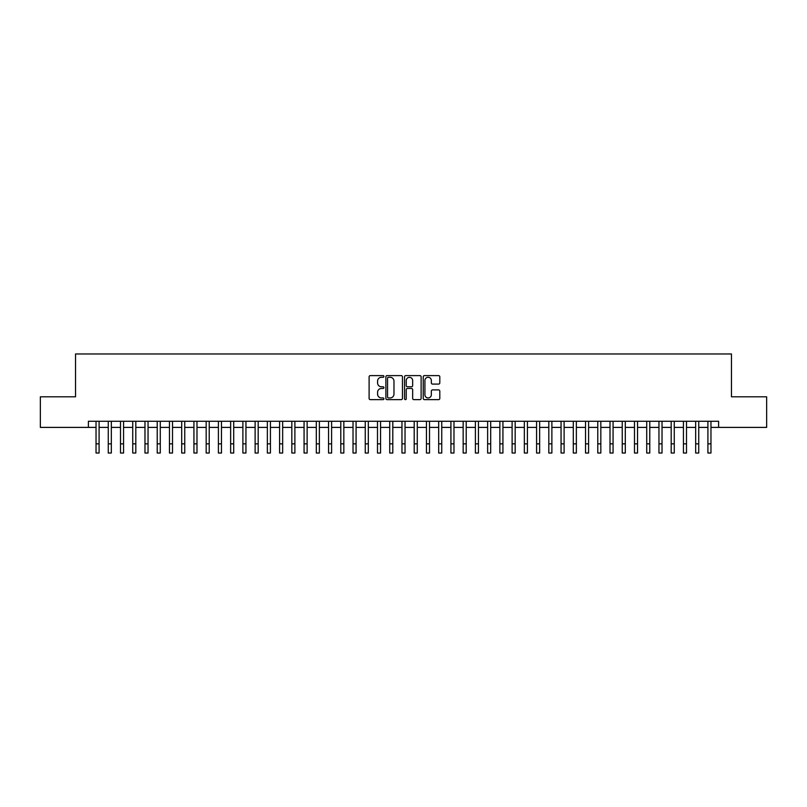 <?xml version="1.0" encoding="UTF-8"?>
<svg xmlns="http://www.w3.org/2000/svg" width="807" height="807" viewBox="0 0 807 807"><rect width="100%" height="100%" fill="white"/><g stroke="black" fill="none" stroke-linecap="round" stroke-linejoin="round"><path stroke-width="1.21" d="M383.92 376.455A0.837 0.837 0 0 0 383.083 375.608L370.312 375.608A1.2 1.2 0 0 0 369.112 376.808L369.112 398.436A1.2 1.2 0 0 0 370.312 399.636L383.083 399.636A0.837 0.837 0 0 0 383.92 398.789A0.837 0.837 0 0 0 383.083 397.952L381.429 397.952A3.843 3.843 0 0 1 377.585 394.109L377.585 392.303A3.843 3.843 0 0 1 381.429 388.46L383.083 388.46A0.837 0.837 0 0 0 383.92 387.622A0.837 0.837 0 0 0 383.083 386.785L381.429 386.785A3.843 3.843 0 0 1 377.585 382.942L377.585 381.136A3.843 3.843 0 0 1 381.429 377.293L383.083 377.293A0.837 0.837 0 0 0 383.92 376.455M438.605 384.082A1.2 1.2 0 0 0 439.805 382.881L439.805 376.808A1.2 1.2 0 0 0 438.605 375.608L424.432 375.608A1.2 1.2 0 0 0 423.231 376.808L423.231 398.436A1.2 1.2 0 0 0 424.432 399.636L438.605 399.636A1.2 1.2 0 0 0 439.805 398.436L439.805 391.102A1.2 1.2 0 0 0 438.605 389.902L432.542 389.902A1.2 1.2 0 0 0 431.342 391.102L431.342 394.734A3.218 3.218 0 0 1 428.124 397.952A3.218 3.218 0 0 1 424.916 394.734L424.916 380.5A3.218 3.218 0 0 1 428.124 377.293A3.218 3.218 0 0 1 431.342 380.5L431.342 382.881A1.2 1.2 0 0 0 432.542 384.082L438.605 384.082M88.387 427.397L40.35 427.397L40.35 396.802L75.535 396.802L75.535 353.97L731.465 353.97L731.465 396.802L766.65 396.802L766.65 427.397L718.613 427.397L718.613 421.274L88.387 421.274L88.387 427.397L96.033 427.397M402.451 376.808A1.2 1.2 0 0 0 401.25 375.608L387.078 375.608A1.2 1.2 0 0 0 385.877 376.808L385.877 398.436A1.2 1.2 0 0 0 387.078 399.636L401.25 399.636A1.2 1.2 0 0 0 402.451 398.436L402.451 376.808M405.75 375.608L419.922 375.608A1.2 1.2 0 0 1 421.123 376.808L421.123 398.436A1.2 1.2 0 0 1 419.922 399.636L413.86 399.636A1.2 1.2 0 0 1 412.659 398.436L412.659 389.66A1.2 1.2 0 0 0 411.459 388.46L407.434 388.46A1.2 1.2 0 0 0 406.234 389.66L406.234 398.789A0.837 0.837 0 0 1 405.396 399.636A0.837 0.837 0 0 1 404.549 398.789L404.549 376.808A1.2 1.2 0 0 1 405.75 375.608M99.09 427.397L108.269 427.397M111.326 427.397L120.505 427.397M123.562 427.397L132.741 427.397M135.808 427.397L144.978 427.397M148.044 427.397L157.224 427.397M160.28 427.397L169.46 427.397M172.516 427.397L181.696 427.397M184.753 427.397L193.932 427.397M196.989 427.397L206.168 427.397M209.225 427.397L218.404 427.397M221.471 427.397L230.641 427.397M233.707 427.397L242.887 427.397M245.943 427.397L255.123 427.397M258.179 427.397L267.359 427.397M270.416 427.397L279.595 427.397M282.652 427.397L291.831 427.397M294.888 427.397L304.068 427.397M307.134 427.397L316.304 427.397M319.37 427.397L328.55 427.397M331.606 427.397L340.786 427.397M343.843 427.397L353.022 427.397M356.079 427.397L365.258 427.397M368.315 427.397L377.494 427.397M380.551 427.397L389.731 427.397M392.797 427.397L401.967 427.397M405.033 427.397L414.203 427.397M417.269 427.397L426.449 427.397M429.506 427.397L438.685 427.397M441.742 427.397L450.921 427.397M453.978 427.397L463.157 427.397M466.214 427.397L475.394 427.397M478.45 427.397L487.63 427.397M490.696 427.397L499.866 427.397M502.932 427.397L512.112 427.397M515.169 427.397L524.348 427.397M527.405 427.397L536.584 427.397M539.641 427.397L548.821 427.397M551.877 427.397L561.057 427.397M564.113 427.397L573.293 427.397M576.359 427.397L585.529 427.397M588.596 427.397L597.775 427.397M600.832 427.397L610.011 427.397M613.068 427.397L622.247 427.397M625.304 427.397L634.484 427.397M637.54 427.397L646.72 427.397M649.776 427.397L658.956 427.397M662.022 427.397L671.192 427.397M674.259 427.397L683.438 427.397M686.495 427.397L695.674 427.397M698.731 427.397L707.91 427.397M710.967 427.397L718.613 427.397M388.399 377.293A0.837 0.837 0 0 0 387.552 378.13L387.552 397.115A0.837 0.837 0 0 0 388.399 397.952L390.134 397.952A3.843 3.843 0 0 0 393.977 394.109L393.977 381.136A3.843 3.843 0 0 0 390.134 377.293L388.399 377.293M412.659 380.561A3.218 3.218 0 0 0 409.442 377.353A3.218 3.218 0 0 0 406.234 380.561L406.234 385.585A1.2 1.2 0 0 0 407.434 386.785L411.459 386.785A1.2 1.2 0 0 0 412.659 385.585L412.659 380.561M96.033 443.85L99.09 443.85L99.09 453.03L96.033 453.03L96.033 421.274M99.09 443.85L99.09 421.274M108.269 443.85L111.326 443.85L111.326 453.03L108.269 453.03L108.269 421.274M111.326 443.85L111.326 421.274M120.505 443.85L123.562 443.85L123.562 453.03L120.505 453.03L120.505 421.274M123.562 443.85L123.562 421.274M132.741 443.85L135.808 443.85L135.808 453.03L132.741 453.03L132.741 421.274M135.808 443.85L135.808 421.274M144.978 443.85L148.044 443.85L148.044 453.03L144.978 453.03L144.978 421.274M148.044 443.85L148.044 421.274M157.224 443.85L160.28 443.85L160.28 453.03L157.224 453.03L157.224 421.274M160.28 443.85L160.28 421.274M169.46 443.85L172.516 443.85L172.516 453.03L169.46 453.03L169.46 421.274M172.516 443.85L172.516 421.274M181.696 443.85L184.753 443.85L184.753 453.03L181.696 453.03L181.696 421.274M184.753 443.85L184.753 421.274M193.932 443.85L196.989 443.85L196.989 453.03L193.932 453.03L193.932 421.274M196.989 443.85L196.989 421.274M206.168 443.85L209.225 443.85L209.225 453.03L206.168 453.03L206.168 421.274M209.225 443.85L209.225 421.274M218.404 443.85L221.471 443.85L221.471 453.03L218.404 453.03L218.404 421.274M221.471 443.85L221.471 421.274M230.641 443.85L233.707 443.85L233.707 453.03L230.641 453.03L230.641 421.274M233.707 443.85L233.707 421.274M242.887 443.85L245.943 443.85L245.943 453.03L242.887 453.03L242.887 421.274M245.943 443.85L245.943 421.274M255.123 443.85L258.179 443.85L258.179 453.03L255.123 453.03L255.123 421.274M258.179 443.85L258.179 421.274M267.359 443.85L270.416 443.85L270.416 453.03L267.359 453.03L267.359 421.274M270.416 443.85L270.416 421.274M279.595 443.85L282.652 443.85L282.652 453.03L279.595 453.03L279.595 421.274M282.652 443.85L282.652 421.274M291.831 443.85L294.888 443.85L294.888 453.03L291.831 453.03L291.831 421.274M294.888 443.85L294.888 421.274M304.068 443.85L307.134 443.85L307.134 453.03L304.068 453.03L304.068 421.274M307.134 443.85L307.134 421.274M316.304 443.85L319.37 443.85L319.37 453.03L316.304 453.03L316.304 421.274M319.37 443.85L319.37 421.274M328.55 443.85L331.606 443.85L331.606 453.03L328.55 453.03L328.55 421.274M331.606 443.85L331.606 421.274M340.786 443.85L343.843 443.85L343.843 453.03L340.786 453.03L340.786 421.274M343.843 443.85L343.843 421.274M353.022 443.85L356.079 443.85L356.079 453.03L353.022 453.03L353.022 421.274M356.079 443.85L356.079 421.274M365.258 443.85L368.315 443.85L368.315 453.03L365.258 453.03L365.258 421.274M368.315 443.85L368.315 421.274M377.494 443.85L380.551 443.85L380.551 453.03L377.494 453.03L377.494 421.274M380.551 443.85L380.551 421.274M389.731 443.85L392.797 443.85L392.797 453.03L389.731 453.03L389.731 421.274M392.797 443.85L392.797 421.274M401.967 443.85L405.033 443.85L405.033 453.03L401.967 453.03L401.967 421.274M405.033 443.85L405.033 421.274M414.203 443.85L417.269 443.85L417.269 453.03L414.203 453.03L414.203 421.274M417.269 443.85L417.269 421.274M426.449 443.85L429.506 443.85L429.506 453.03L426.449 453.03L426.449 421.274M429.506 443.85L429.506 421.274M438.685 443.85L441.742 443.85L441.742 453.03L438.685 453.03L438.685 421.274M441.742 443.85L441.742 421.274M450.921 443.85L453.978 443.85L453.978 453.03L450.921 453.03L450.921 421.274M453.978 443.85L453.978 421.274M463.157 443.85L466.214 443.85L466.214 453.03L463.157 453.03L463.157 421.274M466.214 443.85L466.214 421.274M475.394 443.85L478.45 443.85L478.45 453.03L475.394 453.03L475.394 421.274M478.45 443.85L478.45 421.274M487.63 443.85L490.696 443.85L490.696 453.03L487.63 453.03L487.63 421.274M490.696 443.85L490.696 421.274M499.866 443.85L502.932 443.85L502.932 453.03L499.866 453.03L499.866 421.274M502.932 443.85L502.932 421.274M512.112 443.85L515.169 443.85L515.169 453.03L512.112 453.03L512.112 421.274M515.169 443.85L515.169 421.274M524.348 443.85L527.405 443.85L527.405 453.03L524.348 453.03L524.348 421.274M527.405 443.85L527.405 421.274M536.584 443.85L539.641 443.85L539.641 453.03L536.584 453.03L536.584 421.274M539.641 443.85L539.641 421.274M548.821 443.85L551.877 443.85L551.877 453.03L548.821 453.03L548.821 421.274M551.877 443.85L551.877 421.274M561.057 443.85L564.113 443.85L564.113 453.03L561.057 453.03L561.057 421.274M564.113 443.85L564.113 421.274M573.293 443.85L576.359 443.85L576.359 453.03L573.293 453.03L573.293 421.274M576.359 443.85L576.359 421.274M585.529 443.85L588.596 443.85L588.596 453.03L585.529 453.03L585.529 421.274M588.596 443.85L588.596 421.274M597.775 443.85L600.832 443.85L600.832 453.03L597.775 453.03L597.775 421.274M600.832 443.85L600.832 421.274M610.011 443.85L613.068 443.85L613.068 453.03L610.011 453.03L610.011 421.274M613.068 443.85L613.068 421.274M622.247 443.85L625.304 443.85L625.304 453.03L622.247 453.03L622.247 421.274M625.304 443.85L625.304 421.274M634.484 443.85L637.54 443.85L637.54 453.03L634.484 453.03L634.484 421.274M637.54 443.85L637.54 421.274M646.72 443.85L649.776 443.85L649.776 453.03L646.72 453.03L646.72 421.274M649.776 443.85L649.776 421.274M658.956 443.85L662.022 443.85L662.022 453.03L658.956 453.03L658.956 421.274M662.022 443.85L662.022 421.274M671.192 443.85L674.259 443.85L674.259 453.03L671.192 453.03L671.192 421.274M674.259 443.85L674.259 421.274M683.438 443.85L686.495 443.85L686.495 453.03L683.438 453.03L683.438 421.274M686.495 443.85L686.495 421.274M695.674 443.85L698.731 443.85L698.731 453.03L695.674 453.03L695.674 421.274M698.731 443.85L698.731 421.274M707.91 443.85L710.967 443.85L710.967 453.03L707.91 453.03L707.91 421.274M710.967 443.85L710.967 421.274"/></g></svg>
